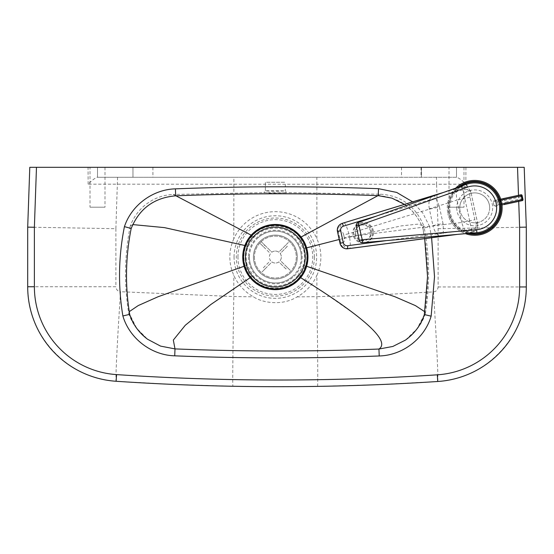 <?xml version="1.0" encoding="UTF-8"?>
<svg xmlns="http://www.w3.org/2000/svg" width="554" height="554" viewBox="0 0 554 554"><rect width="100%" height="100%" fill="white"/><g stroke="black" fill="none" stroke-linecap="round" stroke-linejoin="round"><path stroke-width="0.42" stroke-dasharray="2.77 2.08" d="M249.425 257.056A25.927 25.927 0 0 1 257.34 238.407A25.927 25.927 0 0 0 256.703 275.068A25.927 25.927 0 0 0 293.364 275.705A25.927 25.927 0 0 1 249.425 257.056M301.279 257.056A25.927 25.927 0 0 1 293.364 275.705A25.927 25.927 0 0 0 285.483 233.192A25.927 25.927 0 0 0 257.34 238.407A25.927 25.927 0 0 1 301.279 257.056M297.879 275.58C291.937 282.388 284.431 285.864 275.352 286.002C266.308 285.829 258.801 282.36 252.853 275.594L247.333 265.283C245.547 258.974 245.803 252.742 248.102 246.592L253.926 237.313C259.784 231.337 266.924 228.283 275.352 228.151C284.638 228.338 292.277 231.967 298.26 239.03L303.357 248.774C304.942 254.272 304.949 259.771 303.377 265.283L297.879 275.58L299.624 277.014L305.531 265.913C307.228 259.978 307.221 254.057 305.503 248.137L300.019 237.604C288.821 222.874 264.556 222.002 252.278 235.748L246.004 245.782C243.531 252.409 243.254 259.12 245.18 265.913L251.121 277.055C262.852 291.833 287.858 292.02 299.617 277.007L300.635 277.644M90.025 167.308L104.983 167.308L90.025 167.308L90.025 207.196L104.983 207.196L90.025 207.196M104.983 167.308L104.983 207.196M449.017 167.308L463.975 167.308L449.017 167.308L449.017 207.196L463.975 207.196L449.017 207.196M463.975 167.308L463.975 207.196M489.674 207.847A14.958 14.958 0 0 1 474.716 222.805A14.958 14.958 0 0 1 459.758 207.847A14.958 14.958 0 0 0 474.716 222.805A14.958 14.958 0 0 0 489.674 207.847A14.958 14.958 0 0 0 474.716 192.889A14.958 14.958 0 0 0 459.758 207.847A14.958 14.958 0 0 1 474.716 192.889A14.958 14.958 0 0 1 489.674 207.847M233.816 238.788C231.205 244.549 229.882 250.637 229.841 257.056C229.882 263.475 231.205 269.563 233.816 275.324A45.373 45.373 0 0 0 253.476 296.812C262.077 302.768 282.069 306.237 297.117 296.875A45.373 45.373 0 0 0 316.888 275.324L316.888 296.66L375.203 295.019L433.457 291.93C436.31 291.487 437.861 289.832 438.117 286.958L438.117 228.705L436.566 184.26L316.888 184.26L316.888 238.788A45.373 45.373 0 0 0 233.816 238.788L233.878 177.28L316.826 177.28L316.888 184.26L88.128 184.177C91.763 180.479 94.776 178.18 97.151 177.28L233.878 177.28M316.888 275.324C319.499 269.563 320.828 263.475 320.87 257.056C320.828 250.637 319.499 244.549 316.888 238.788M237.957 257.056A37.395 37.395 0 0 1 275.352 219.661A37.395 37.395 0 0 1 312.747 257.056A37.395 37.395 0 0 1 275.352 294.451A37.395 37.395 0 0 1 237.957 257.056M265.38 190.735L265.38 182.266L285.324 182.266L265.38 182.266L265.38 190.735C264.777 191.206 281.571 191.476 284.708 190.832L265.38 190.735L263.794 192.667L286.577 192.82L269.798 193.159L265.595 192.619L173.291 194.461L175.68 195.791C243.199 193.145 310.718 193.083 378.237 195.617L378.237 195.652M377.939 195.645L380.674 194.225L285.116 192.584L286.924 192.626L285.324 190.694L285.324 182.266M88.128 184.177L88.072 167.308L97.504 167.308L97.504 177.28L456.496 177.28L456.496 167.308L524.209 167.308M465.928 167.308L465.872 184.177C462.237 180.479 459.224 178.18 456.849 177.28L456.496 177.28L456.496 167.308L97.504 167.308L97.504 177.28L97.151 177.28M117.559 177.28L115.883 228.705L27.7 227.14L29.791 167.308L88.072 167.308M316.826 177.28L456.849 177.28M465.872 184.177L436.566 184.26L436.441 177.28M132.974 167.308L132.974 177.28L132.974 167.308M421.442 167.308L421.442 177.28L421.442 167.308M438.117 228.705L526.3 227.14L526.3 286.958C527.207 335.343 486.093 379.234 437.75 381.491L377.676 384.677L317.539 386.38A2437.448 2437.448 0 0 1 232.922 386.263C232.479 387.495 232.909 344.484 233.816 296.549L233.816 275.324M317.539 386.38C317.975 387.613 317.664 344.602 316.888 296.66M248.102 246.592L244.861 245.505M247.333 265.283L244.079 266.273M129.255 311.646L128.708 313.211L129.65 314.36C124.962 285.622 125.453 256.994 131.111 228.463L131.097 228.449C139.289 208.463 154.15 197.584 175.68 195.791L175.687 195.825M128.75 313.384C130.266 318.349 132.863 323.356 136.554 328.397L147.586 339.256L136.651 328.231L129.684 314.347M132.766 224.585L130.266 226.053L131.097 228.449M424.378 314.561L417.058 328.834L405.521 340.059C413.506 334.969 422.757 323.259 425.354 313.55L424.343 314.547M339.173 239.487L401.435 225.859L417.619 224.169L423.838 225.893C415.438 206.109 401.048 195.548 380.674 194.225L378.237 195.617C399.856 197.376 414.766 208.297 422.951 228.373L420.604 223.068L416.996 216.933L411.989 210.79L404.448 204.371M423.838 225.893L422.937 228.387L429.606 226.558L422.799 213.055L412.654 201.864M422.937 228.393C428.63 257.035 429.108 285.76 424.385 314.554M303.357 248.774L306.632 247.839M303.377 265.283L306.632 266.266M424.786 311.743L425.354 313.55M437.75 381.491A89.748 1.565 86.3 0 0 433.457 291.93M232.922 386.263L174.489 384.469L116.118 381.27A89.748 1.565 93.8 0 1 120.537 291.723L233.816 296.549M116.118 381.27C67.823 378.957 26.793 335.087 27.7 286.75L115.883 286.75C116.139 289.617 117.69 291.279 120.537 291.723M469.799 233.303A25.927 25.927 0 0 1 469.224 182.508A25.927 25.927 0 0 1 500.054 202.355A25.927 25.927 0 0 1 480.207 233.186A25.927 25.927 0 0 1 459.702 186.712M455.644 188.145A27.423 27.423 0 0 0 447.916 213.657A27.423 27.423 0 0 1 468.906 181.047A27.423 27.423 0 0 1 501.515 202.044A27.423 27.423 0 0 0 500.726 199.17M501.993 205.022A27.423 27.423 0 0 0 501.515 202.044A27.423 27.423 0 0 1 480.519 234.647A27.423 27.423 0 0 1 447.916 213.657A27.423 27.423 0 0 0 465.512 233.677M499.75 199.385A26.426 26.426 0 0 1 501.01 205.229M468.158 233.449A26.426 26.426 0 0 1 458.151 187.259M362.503 242.7L362.24 239.723L464.834 230.734L472.403 232.673L476.89 232.68A24.93 24.93 0 0 1 466.413 184.337C462.555 185.701 459.162 187.951 456.247 191.102L359.137 225.388L358.14 222.563L466.413 184.337A24.93 24.93 0 0 1 499.549 205.673A24.93 24.93 0 0 1 476.89 232.68L362.503 242.7A2.992 2.992 0 0 1 359.317 240.36L356.208 226.018A2.992 2.992 0 0 1 358.14 222.563A2.992 2.992 0 0 0 356.208 226.018L359.137 225.388L362.24 239.723L359.317 240.36M464.834 230.734A24.93 24.93 0 0 1 456.247 191.102M343.992 222.805C345.274 223.186 346.894 226.821 348.84 233.698L429.378 209.142L439.44 206.961L443.013 223.449L432.951 225.63L429.329 208.796A29.916 1.15 -16.3 0 0 439.121 205.797L439.44 206.961M443.013 223.449L443.2 224.64A29.916 1.15 171.9 0 0 433.048 225.963L349.47 236.613C350.543 243.677 350.578 247.652 349.567 248.538M429.329 208.796C428.104 201.767 429.585 197.307 433.768 195.43C434.613 195.77 436.4 199.225 439.121 205.797L456.932 200.063C455.713 192.612 456.572 188.422 459.515 187.481A7.978 7.95 -102.2 0 1 460.145 187.314L460.145 187.314A7.978 7.95 -102.2 0 1 469.605 193.429L470.014 197.231L474.868 219.654L476.073 223.283A7.978 7.95 -102.2 0 1 469.993 232.763L469.993 232.763A7.978 7.95 -102.2 0 1 469.349 232.874L471.911 232.348C476.488 230.859 478.379 227.729 477.576 222.957L477.693 223.366C477.901 226.184 475.844 228.186 471.523 229.37L471.911 232.348C476.267 231.094 478.199 228.103 477.693 223.366L471.108 193.104C469.861 188.422 466.849 186.359 462.064 186.899L462.943 189.773C467.368 189.059 470.069 190.036 471.045 192.681C471.309 190.888 466.364 185.036 462.064 186.899A7.978 7.95 77.8 0 0 461.434 187.065L462.548 189.877A4.986 4.965 -102.2 0 1 462.943 189.773L471.523 229.37A4.986 4.965 -102.2 0 1 471.122 229.439L471.267 232.458A7.978 7.95 77.8 0 0 471.911 232.348M455.097 234.591L469.349 232.874C466.267 233.22 463.746 229.758 461.794 222.486L443.2 224.64C443.449 231.752 443.255 235.637 442.618 236.295C438.034 236.316 434.848 232.874 433.048 225.963M443.394 192.467L461.434 187.065L441.503 193.138M470.014 197.231L456.932 200.063L461.794 222.486L474.868 219.654M349.359 248.566A6.98 6.184 83.2 0 1 342.573 242.929C344.207 242.437 344.782 240.706 344.311 237.728L349.47 236.613L348.84 233.698L343.681 234.82C342.878 231.918 341.638 230.575 339.948 230.803A6.98 6.184 72.3 0 1 343.792 222.867M339.948 230.803L338.217 231.35A6.98 6.184 72.3 0 1 342.026 223.428M347.649 248.767A6.98 6.184 83.2 0 1 340.772 243.144L342.573 242.929M353.868 234.695A9.972 9.937 -115.6 0 1 359.262 223.56A9.972 9.937 -115.6 0 1 373.271 230.409A9.972 9.937 -115.6 0 1 367.877 241.544A9.972 9.937 -115.6 0 1 353.868 234.695M353.085 235.076A9.972 9.937 -115.6 0 1 358.473 223.934A9.972 9.937 -115.6 0 1 372.489 230.783A9.972 9.937 -115.6 0 1 367.094 241.925A9.972 9.937 -115.6 0 1 353.085 235.076M370.543 231.212A7.978 7.95 64.4 0 0 359.338 225.734A7.978 7.95 64.4 0 0 355.024 234.647A7.978 7.95 64.4 0 0 366.229 240.124A7.978 7.95 64.4 0 0 370.543 231.212M355.806 234.266A7.978 7.95 -115.6 0 1 360.121 225.36A7.978 7.95 -115.6 0 1 371.332 230.838A7.978 7.95 -115.6 0 1 367.018 239.75A7.978 7.95 -115.6 0 1 355.806 234.266M522.117 195.555L521.896 195.604A0.997 0.969 77.8 0 0 520.739 194.835L520.954 194.786M521.896 195.604L521.896 196.628L520.843 196.85L520.739 194.835L493.87 200.659A0.997 0.969 77.8 0 0 493.129 201.836L493.974 205.735A0.997 0.969 77.8 0 0 495.137 206.504L496.086 206.296A1.994 1.946 77.8 0 0 497.568 203.934L497.146 201.988A1.994 1.946 77.8 0 0 494.819 200.451M521.896 196.628L522.318 198.574L521.266 198.803L520.843 196.85L504.659 200.361L505.082 202.307L521.266 198.803L522.006 200.68A0.997 0.969 77.8 0 0 522.741 199.502L522.962 199.454M522.006 200.68L503.6 204.668A1.994 1.946 -102.2 0 0 505.082 202.307L497.568 203.934M495.137 206.504L496.086 206.296M499.258 199.488L493.87 200.659M254.411 257.056A20.941 20.941 0 0 0 275.352 277.997A20.941 20.941 0 0 0 296.293 257.056A20.941 20.941 0 0 0 275.352 236.115A20.941 20.941 0 0 0 254.411 257.056A20.941 20.941 0 0 0 275.352 277.997A20.941 20.941 0 0 0 296.293 257.056A20.941 20.941 0 0 0 275.352 236.115A20.941 20.941 0 0 0 254.411 257.056M297.29 257.056A21.938 21.938 0 0 0 275.352 235.118A21.938 21.938 0 0 0 253.413 257.056A21.938 21.938 0 0 0 275.352 278.994A21.938 21.938 0 0 0 297.29 257.056A21.938 21.938 0 0 0 275.352 235.118A21.938 21.938 0 0 0 253.413 257.056A21.938 21.938 0 0 0 275.352 278.994A21.938 21.938 0 0 0 297.29 257.056M305.268 257.056A29.916 29.916 0 0 0 275.352 227.14A29.916 29.916 0 0 0 245.436 257.056A29.916 29.916 0 0 0 275.352 286.972A29.916 29.916 0 0 0 305.268 257.056M263.323 246.578L259.771 243.067A20.941 20.941 0 0 1 261.169 241.648L264.722 245.159A15.955 15.955 0 0 0 263.323 246.578L270.456 253.621A5.983 5.983 0 0 0 270.497 260.553L263.455 267.686A15.955 15.955 0 0 0 264.874 269.085L261.363 272.637A20.941 20.941 0 0 1 259.944 271.238A20.941 20.941 0 0 0 261.363 272.637L271.917 261.952A5.983 5.983 0 0 0 278.849 261.91L285.982 268.953A15.955 15.955 0 0 0 287.381 267.534L290.94 271.044A20.941 20.941 0 0 1 289.534 272.464A20.941 20.941 0 0 0 290.94 271.044L280.255 260.491A5.983 5.983 0 0 0 280.206 253.559L287.256 246.426A15.955 15.955 0 0 0 285.836 245.027L289.34 241.475A20.941 20.941 0 0 1 290.76 242.874A20.941 20.941 0 0 0 289.34 241.475L278.787 252.16A5.983 5.983 0 0 0 271.855 252.202L261.169 241.648A20.941 20.941 0 0 0 259.771 243.067L270.456 253.621A5.983 5.983 0 0 0 270.497 260.553L263.455 267.686M285.836 245.027L278.787 252.16A5.983 5.983 0 0 0 271.855 252.202L264.722 245.159M287.381 267.534L280.255 260.491A5.983 5.983 0 0 0 280.206 253.559L287.256 246.426M264.874 269.085L271.917 261.952A5.983 5.983 0 0 0 278.849 261.91L285.982 268.953M248.552 257.056A26.807 26.807 0 0 0 293.973 276.335A26.807 26.807 0 0 0 275.352 230.249A26.807 26.807 0 0 0 248.552 257.056M456.766 207.847A17.95 17.95 0 0 0 474.716 225.797A17.95 17.95 0 0 0 492.665 207.847A17.95 17.95 0 0 0 474.716 189.897A17.95 17.95 0 0 0 456.766 207.847M234.058 257.056A41.301 41.301 0 0 1 275.352 215.755A41.301 41.301 0 0 1 316.653 257.056A41.301 41.301 0 0 1 275.352 298.357A41.301 41.301 0 0 1 234.058 257.056M314.395 257.056A39.043 39.043 0 0 0 275.352 218.013A39.043 39.043 0 0 0 236.309 257.056A39.043 39.043 0 0 0 275.352 296.099A39.043 39.043 0 0 0 314.395 257.056M298.26 239.03L301.085 237.029M253.926 237.313L251.184 235.173M175.985 195.818L173.291 194.461C165.764 194.766 158.721 196.718 152.156 200.319C143.95 205.264 142.683 207.217 139.802 210.132C135.578 214.848 132.399 220.153 130.266 226.053M152.918 167.308L152.918 177.28M401.498 167.308L401.498 177.28M115.883 228.705L115.883 286.75M297.117 296.875A2347.7 2347.7 0 0 0 316.888 296.632M233.816 296.515A2347.7 2347.7 0 0 0 253.476 296.812M518.502 195.32L518.717 201.393M431.608 237.742L429.606 226.558M250.117 277.706L252.853 275.594M438.117 286.958L526.3 286.958M443.38 192.473L459.515 187.481M476.073 223.283L477.576 222.957L471.108 193.104L469.605 193.429M376.533 216.074L462.548 189.877M337.448 231.517L338.217 231.35L340.772 243.144L340.004 243.31M344.311 237.728L343.681 234.82M471.122 229.439L386.463 240.602M522.318 198.574L522.741 199.502M502.333 198.824A1.994 1.946 -102.2 0 1 504.659 200.361L497.146 201.988M493.129 201.836L499.563 200.444M500.401 204.343L493.974 205.735M421.026 167.308L421.026 177.28M354.02 313.619L323.55 292.27M130.211 226.24C124.512 255.131 124.013 284.119 128.708 313.211M424.683 238.656L422.854 228.407M425.396 313.377C430.139 284.181 429.641 255.075 423.886 226.074M459.467 187.494L462.064 186.899M358.473 223.934L359.262 223.56M359.338 225.734L360.121 225.36M367.018 239.75L366.229 240.124M367.094 241.925L367.877 241.544"/><path stroke-width="0.83" d="M36.474 167.308L29.791 167.308L27.7 227.14L34.383 227.258L36.474 167.308L517.526 167.308L518.502 195.32M524.209 167.308L526.3 227.14L524.209 167.308L517.526 167.308M424.683 238.656L427.543 276.619L424.343 314.547C421.165 324.651 414.891 333.155 405.521 340.059L392.834 346.465L378.943 349.041C310.974 351.7 242.991 351.651 175.002 348.902L160.563 346.112L147.586 339.256C138.985 332.843 133.015 324.54 129.684 314.347C125.01 285.635 125.509 257.008 131.187 228.477C139.359 208.567 154.192 197.688 175.687 195.825L175.403 188.852C152.793 189.447 131.561 205.16 124.435 226.621C118.473 256.294 117.954 286.079 122.877 315.967L129.65 314.353M300.635 277.644L309.693 283.329C345.8 306.21 368.334 323.37 377.288 334.796L377.392 334.921C382.585 341.603 383.105 346.305 378.943 349.041L379.22 355.966C402.557 355.439 424.593 338.598 431.144 316.175L434.523 276.737L431.608 237.742M244.079 266.273L158.215 296.688L138.251 305.559L129.255 311.646M244.861 245.505L164.413 227.611L132.766 224.585M424.378 314.554L431.144 316.175M131.111 228.456L124.435 226.621M122.877 315.967C129.442 338.418 151.304 355.225 174.725 355.827L175.002 348.902L173.326 340.073L185.285 325.26L210.887 304.471L250.117 277.706M175.687 195.825C243.199 193.159 310.718 193.104 378.237 195.652L378.5 188.679C310.801 186.123 243.102 186.179 175.403 188.852M306.632 247.839L339.173 239.487M306.632 266.266L394.905 296.736L415.445 305.621L424.786 311.743M34.383 286.75L27.7 286.75L27.7 227.14L27.7 286.75A94.734 94.734 0 0 0 116.118 381.27A2437.448 2437.448 0 0 0 437.75 381.491A94.734 94.734 0 0 0 526.3 286.958L526.3 227.14L519.617 227.258L519.617 286.958A88.051 88.051 0 0 1 437.314 374.823A2430.772 2430.772 0 0 1 116.569 374.608A88.051 88.051 0 0 1 34.383 286.75L34.383 227.258M459.702 186.712A25.927 25.927 0 0 1 500.054 202.355A25.927 25.927 0 0 1 469.799 233.303M500.726 199.17A27.423 27.423 0 0 0 455.644 188.145M465.512 233.677A27.423 27.423 0 0 0 501.993 205.022M501.01 205.229A26.426 26.426 0 0 1 468.158 233.449M458.151 187.259A26.426 26.426 0 0 1 499.75 199.385M356.208 226.018L359.317 240.36A2.992 2.992 0 0 0 362.503 242.7L476.89 232.68A24.93 24.93 0 0 0 499.549 205.673A24.93 24.93 0 0 0 466.413 184.337L358.14 222.563A2.992 2.992 0 0 0 356.208 226.018L359.137 225.388L467.41 187.162A21.938 21.938 0 0 1 496.155 203.2A21.938 21.938 0 0 1 476.627 229.702L476.89 232.68M433.664 195.458L443.38 192.473M349.553 248.538L347.739 248.753A6.98 6.184 83.2 0 1 347.649 248.767L442.618 236.295L349.553 248.538M342.026 223.428A6.98 6.184 72.3 0 1 342.15 223.387L342.15 223.387A6.98 6.184 72.3 0 1 342.24 223.359L443.394 192.467M503.6 204.668L522.006 200.68M499.563 200.444L521.272 195.742L522.117 199.641L522.983 199.447A0.997 0.969 -102.2 0 1 522.221 200.638A0.997 0.997 0 0 0 522.983 199.447L522.117 195.555A0.997 0.969 -102.2 0 0 520.954 194.786L521.272 195.742L522.138 195.548A0.997 0.997 0 0 0 520.954 194.786L499.258 199.488M243.545 257.056A31.807 31.807 0 0 0 275.352 288.863A31.807 31.807 0 0 0 307.158 257.056A31.807 31.807 0 0 0 275.352 225.249A31.807 31.807 0 0 0 243.545 257.056M307.962 257.056A32.603 32.603 0 0 0 275.352 224.453A32.603 32.603 0 0 0 242.749 257.056A32.603 32.603 0 0 0 275.352 289.659A32.603 32.603 0 0 0 307.962 257.056M275.352 227.14A29.916 29.916 0 0 0 245.436 257.056A29.916 29.916 0 0 0 275.352 286.972A29.916 29.916 0 0 0 305.268 257.056A29.916 29.916 0 0 0 275.352 227.14M301.085 237.029L377.939 195.645M251.184 235.173L175.985 195.818M518.717 201.393L519.617 227.258M412.654 201.864L396.685 192.425L378.5 188.679M174.725 355.827C242.887 358.563 311.05 358.604 379.22 355.966M437.314 374.823L437.75 381.491A94.734 94.734 0 0 0 526.3 286.958L519.617 286.958M116.569 374.608L116.118 381.27M472.541 183.014A24.93 24.93 0 0 0 466.413 184.337L467.41 187.162M359.317 240.36L362.24 239.723L358.14 222.563M476.627 229.702L362.24 239.723L362.503 242.7M441.503 193.138L342.24 223.359A6.98 6.953 -102.2 0 0 337.469 231.51L340.087 243.296A6.98 6.953 77.8 0 0 347.801 248.739L455.097 234.591M343.418 226.157L342.296 223.352A6.98 6.953 77.8 0 0 337.531 231.503L340.689 230.817A3.989 3.975 -102.2 0 1 343.418 226.157L376.533 216.074M457.5 234.384L442.618 236.295L457.507 234.384M340.024 243.31A6.98 6.953 -102.2 0 0 347.739 248.753L347.656 245.72A3.989 3.975 -102.2 0 1 343.245 242.61L340.024 243.31L337.469 231.51L340.004 243.31A6.98 6.98 0 0 0 347.649 248.767M386.463 240.602L347.656 245.72M343.245 242.61L340.689 230.817M502.637 204.876A0.997 0.969 -102.2 0 1 501.474 204.107L522.117 199.641L522.221 200.638M522.962 199.454L522.117 195.555M500.401 204.343L501.474 204.107L500.629 200.216A0.997 0.969 -102.2 0 1 501.37 199.031M378.237 195.652L391.962 198.145L404.448 204.371M337.448 231.517A6.98 6.98 0 0 1 342.15 223.387L433.768 195.43"/></g></svg>
